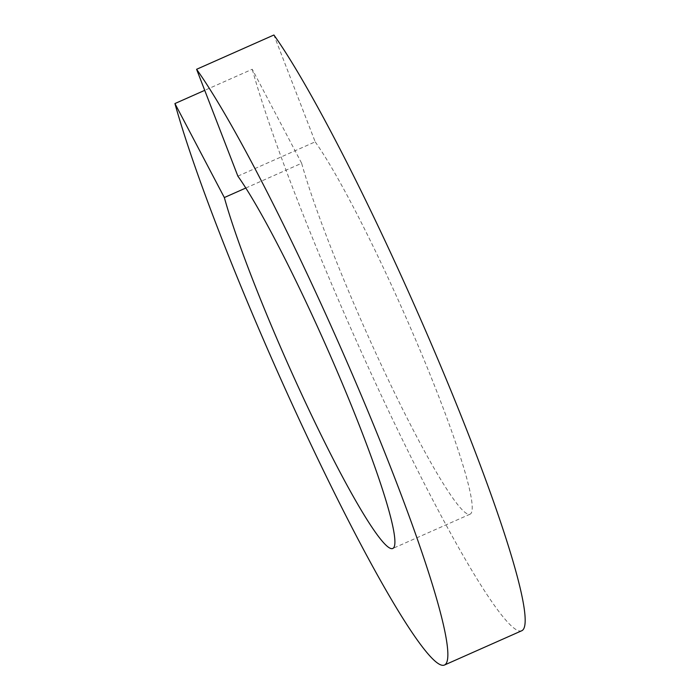 <?xml version="1.0" encoding="UTF-8"?>
<svg xmlns="http://www.w3.org/2000/svg" width="700" height="700" viewBox="0 0 700 700"><rect width="100%" height="100%" fill="white"/><g stroke="black" fill="none" stroke-linecap="round" stroke-linejoin="round"><path stroke-width="0.53" stroke-dasharray="3.5 2.62" d="M245.796 188.029L301.648 163.258L252.245 69.256L204.724 90.344M237.869 176.138L315.184 141.838L273.91 35M521.85 630.7A339.999 33.766 66.1 0 1 394.529 423.36A339.999 33.766 66.1 0 1 252.245 69.256M315.184 141.838A212.502 21.105 66.1 0 1 422.301 355.6A212.502 21.105 66.1 0 1 470.146 514.159A212.502 21.105 66.1 0 1 390.574 384.562A212.502 21.105 66.1 0 1 301.648 163.258M470.146 514.159L392.84 548.45"/><path stroke-width="1.05" d="M196.595 69.3A339.999 33.766 66.1 0 1 367.981 411.311A339.999 33.766 66.1 0 1 444.535 665L521.85 630.7A339.999 33.766 66.1 0 0 445.296 377.011A339.999 33.766 66.1 0 0 273.91 35L196.595 69.3L237.869 176.138A212.502 21.105 66.1 0 1 344.986 389.9A212.502 21.105 66.1 0 1 392.84 548.45A212.502 21.105 66.1 0 1 313.259 418.863A212.502 21.105 66.1 0 1 224.332 197.549L174.93 103.556L204.724 90.344M224.332 197.549L245.796 188.029M444.535 665A339.999 33.766 66.1 0 1 317.214 457.66A339.999 33.766 66.1 0 1 174.93 103.556"/></g></svg>

